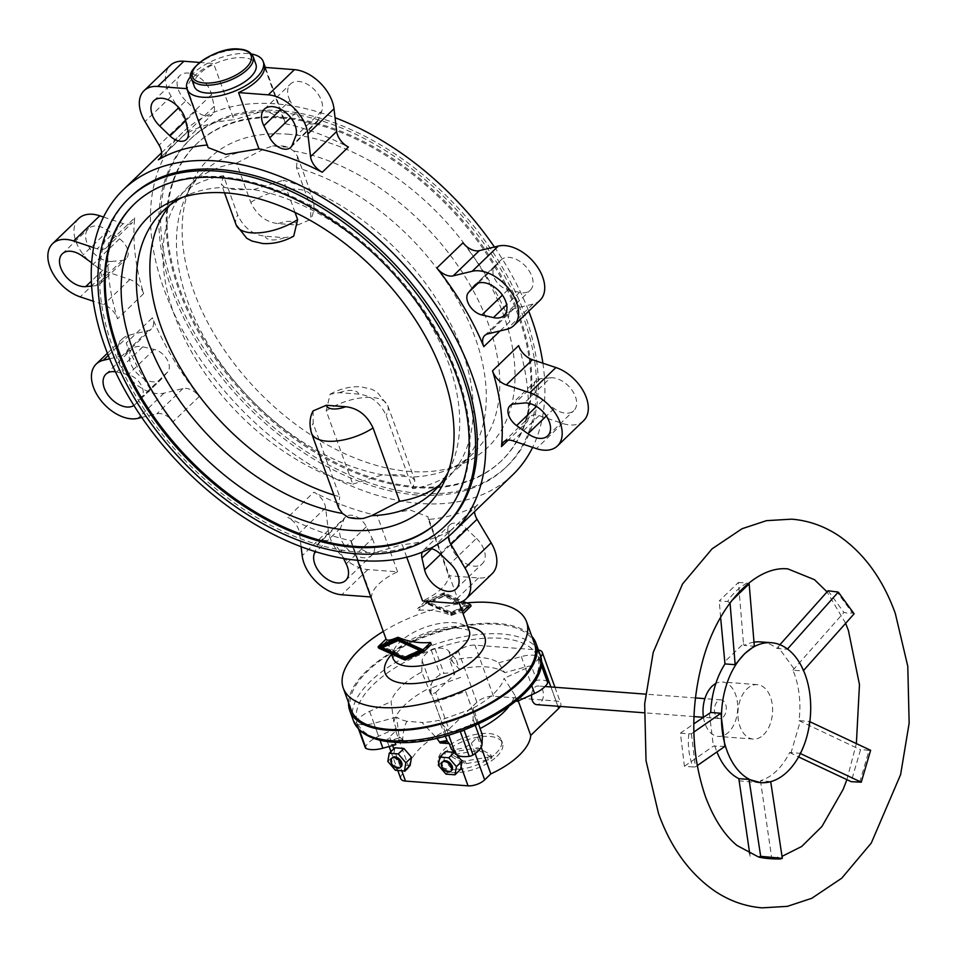 <?xml version="1.0" encoding="UTF-8"?>
<svg xmlns="http://www.w3.org/2000/svg" width="957" height="957" viewBox="0 0 957 957"><rect width="100%" height="100%" fill="white"/><g stroke="black" fill="none" stroke-linecap="round" stroke-linejoin="round"><path stroke-width="0.72" stroke-dasharray="4.79 3.59" d="M194.319 86.513A32.741 14.678 160.1 0 1 199.846 73.45A32.741 14.678 160.1 0 1 232.3 58.341A32.741 14.678 160.1 0 1 255.902 64.227M348.539 702.641A99.014 44.405 160.1 0 1 366.447 671.048A99.014 44.405 160.1 0 1 456.381 626.907A99.014 44.405 160.1 0 1 531.805 636.297M351.207 710.022A97.447 43.699 160.1 0 1 367.644 671.144A97.447 43.699 160.1 0 1 464.265 626.177A97.447 43.699 160.1 0 1 534.473 643.678M431.284 644.408L405.505 659.05C395.875 654.456 389.655 648.523 386.831 641.238L386.054 639.097M492.101 573.733A35.086 22.131 46 0 1 478.428 577.968L448.701 575.707A40.541 18.183 160.1 0 1 441.368 588.746A40.541 18.183 160.1 0 1 422.575 600.912M406.749 557.189L402.203 544.641A237.779 149.962 -134 0 0 451.716 529.819A15.587 9.833 -134 0 0 450.508 530.728A15.587 9.833 -134 0 0 448.402 536.53M301.108 546.722L299.481 532.953A15.587 9.833 -134 0 0 287.77 517.366A237.779 149.962 -134 0 0 351.099 540.765L351.781 544.401L370.526 553.995L402.203 544.641M351.099 540.765L371.472 597.024A40.541 18.183 160.1 0 1 378.805 583.997A40.541 18.183 160.1 0 1 397.598 571.831L367.883 569.571A35.086 22.131 46 0 1 328.299 530.465L325.607 507.76A15.587 9.833 -134 0 0 313.896 492.173L287.77 517.366M512.761 474.804A237.779 149.962 46 0 1 327.653 474.744A237.779 149.962 46 0 1 164.221 289.708A237.779 149.962 46 0 1 182.631 132.497A237.779 149.962 46 0 1 335.058 117.699M494.422 247.014A237.779 149.962 46 0 1 528.754 311.169M93.607 247.636L97.136 248.808A15.587 9.833 -134 0 0 106.49 247.612A15.587 9.833 -134 0 0 108.548 243.054A237.779 149.962 -134 0 0 117.508 318.825A15.587 9.833 -134 0 0 103.739 304.697L93.272 301.216M78.725 218.483A35.086 22.131 46 0 0 78.307 246.906A35.086 22.131 46 0 0 106.383 271.68L129.865 279.504A15.587 9.833 -134 0 1 143.634 293.632A237.779 149.962 46 0 1 134.674 217.861L108.548 243.054M462.973 242.803A237.779 149.962 46 0 1 509.925 321.456L500.116 330.907M199.511 62.444L213.59 63.509A40.541 18.183 -19.9 0 0 194.797 75.675A40.541 18.183 -19.9 0 0 187.464 88.714L208.148 147.617M207.836 144.974A237.779 149.962 -134 0 0 207.214 145.033M159.532 158.886L185.658 133.693A15.587 9.833 -134 0 1 184.45 134.602A237.779 149.962 46 0 1 233.963 119.781L213.59 63.509M264.694 67.397L285.066 123.656L284.385 120.02L265.639 110.426L233.963 119.781M285.066 123.656A237.779 149.962 46 0 1 348.408 147.055M190.993 76.034A40.541 18.183 160.1 0 1 193.828 72.995A40.541 18.183 160.1 0 1 251.739 54.047M550.466 377.812A21.054 13.278 46 0 1 571.891 390.025A21.054 13.278 46 0 1 573.829 410.637A21.054 13.278 46 0 1 567.98 413.161A21.054 13.278 46 0 1 554.103 408.543L542.775 400.397A14.81 9.343 46 0 1 536.087 380.551A14.81 9.343 46 0 1 540.215 378.769L550.466 377.812L524.34 403.005M500.499 260.483A21.054 13.278 46 0 1 501.025 259.933A21.054 13.278 46 0 1 524.771 265.436A21.054 13.278 46 0 1 530.776 289.684A21.054 13.278 46 0 1 530.25 290.234A21.054 13.278 46 0 1 519.543 292.387L508 289.768A14.81 9.343 46 0 1 495.367 279.97A14.81 9.343 46 0 1 494.59 267.314L500.499 260.483L475.462 284.624M476.454 538.42A21.054 13.278 46 0 1 482.364 563.637A21.054 13.278 46 0 1 459.049 558.553A21.054 13.278 46 0 1 450.735 544.629L448.079 532.882A14.81 9.343 46 0 1 449.778 524.926A14.81 9.343 46 0 1 466.179 528.503L476.454 538.42L450.328 563.613M289.983 100.557A21.054 13.278 46 0 1 290.473 83.989A21.054 13.278 46 0 1 320.2 97.722A21.054 13.278 46 0 1 321.779 111.132L318.298 119.996A14.81 9.343 46 0 1 316.839 122.221A14.81 9.343 46 0 1 295.928 112.555L289.983 100.557L280.927 109.289M185.837 100.808A21.054 13.278 46 0 1 179.928 75.591A21.054 13.278 46 0 1 203.255 80.675A21.054 13.278 46 0 1 211.557 94.599L214.212 106.347A14.81 9.343 46 0 1 212.526 114.29A14.81 9.343 46 0 1 196.113 110.713L185.837 100.808L178.792 107.603M372.309 538.671A21.054 13.278 46 0 1 371.818 555.239A21.054 13.278 46 0 1 342.104 541.506A21.054 13.278 46 0 1 340.513 528.097L343.994 519.22A14.81 9.343 46 0 1 345.453 517.007A14.81 9.343 46 0 1 366.364 526.673L372.309 538.671L346.183 563.864M111.825 261.417A21.054 13.278 46 0 1 90.401 249.203A21.054 13.278 46 0 1 88.463 228.591A21.054 13.278 46 0 1 94.324 226.055A21.054 13.278 46 0 1 108.201 230.673L119.529 238.819A14.81 9.343 46 0 1 126.204 258.677A14.81 9.343 46 0 1 122.089 260.448L111.825 261.417L91.382 281.143M161.793 378.745A21.054 13.278 46 0 1 161.278 379.295A21.054 13.278 46 0 1 137.533 373.78A21.054 13.278 46 0 1 131.528 349.544A21.054 13.278 46 0 1 132.054 348.994A21.054 13.278 46 0 1 142.749 346.829L154.304 349.449A14.81 9.343 46 0 1 166.925 359.246A14.81 9.343 46 0 1 167.702 371.902L161.793 378.745L135.667 403.938L141.576 397.107A14.81 9.343 -134 0 0 140.799 384.451A14.81 9.343 -134 0 0 128.178 374.654L116.622 372.034A21.054 13.278 -134 0 0 115.414 371.806M133.908 405.469A21.054 13.278 -134 0 0 135.14 404.488A21.054 13.278 -134 0 0 135.667 403.938M130.439 196.915A227.646 143.574 -134 0 0 142.079 406.067A227.646 143.574 -134 0 0 357.727 552.093A227.646 143.574 -134 0 0 446.5 524.627M134.554 203.781A219.847 138.657 46 0 1 134.985 203.363A219.847 138.657 46 0 1 220.72 176.842A219.847 138.657 46 0 1 428.975 317.868A219.847 138.657 46 0 1 440.22 519.854A219.847 138.657 46 0 1 439.777 520.273M363.516 518.407L347.87 517.223M244.454 189.498A40.541 18.183 160.1 0 1 228.795 188.302L253.629 189.606A194.905 122.915 46 0 1 415.075 300.474A194.905 122.915 46 0 1 451.178 466.023A194.905 122.915 46 0 1 447.984 472.519M282.554 117.197A219.847 138.657 46 0 1 490.821 258.234A219.847 138.657 46 0 1 502.054 460.221A219.847 138.657 46 0 1 416.331 486.742A219.847 138.657 46 0 1 208.064 345.716A219.847 138.657 46 0 1 196.819 143.729A219.847 138.657 46 0 1 282.554 117.197M281.681 118.046A219.847 138.657 46 0 1 489.948 259.072A219.847 138.657 46 0 1 501.181 461.059A219.847 138.657 46 0 1 415.458 487.58A219.847 138.657 46 0 1 207.19 346.554A219.847 138.657 46 0 1 195.946 144.567A219.847 138.657 46 0 1 281.681 118.046M416.953 494.972A227.646 143.574 46 0 1 201.305 348.946A227.646 143.574 46 0 1 189.665 139.794A227.646 143.574 46 0 1 278.439 112.328A227.646 143.574 46 0 1 523.359 316.994A227.646 143.574 46 0 1 505.727 467.506A227.646 143.574 46 0 1 416.953 494.972M418.699 493.298A227.646 143.574 46 0 1 203.051 347.259A227.646 143.574 46 0 1 191.412 138.119A227.646 143.574 46 0 1 280.186 110.653A227.646 143.574 46 0 1 495.834 256.679A227.646 143.574 46 0 1 507.473 465.832A227.646 143.574 46 0 1 418.699 493.298M287.519 134.171A200.659 126.551 46 0 1 489.828 283.906A200.659 126.551 46 0 1 460.664 464.623A200.659 126.551 46 0 1 409.62 471.454A200.659 126.551 46 0 1 233.807 363.122A200.659 126.551 46 0 1 190.922 184.94A200.659 126.551 46 0 1 287.519 134.171M296.455 167.666L297.555 156.386L293.691 150.967L288.308 147.199L272.649 146.014L264.515 148.754L236.558 163.109A194.905 122.915 -134 0 0 189.319 185.622A194.905 122.915 -134 0 0 189.689 348.527A194.905 122.915 -134 0 0 352.774 484.158L326.205 410.78L330.093 394.224L339.364 392.657L358.731 394.128C370.921 395.504 380.049 402.562 386.114 415.326L412.682 488.704A194.905 122.915 -134 0 0 459.91 466.203A194.905 122.915 -134 0 0 459.539 303.297A194.905 122.915 -134 0 0 296.455 167.666L310.69 206.975L310.738 219.44L297.531 225.086L278.176 223.615C265.986 222.251 256.859 215.181 250.782 202.417L236.558 163.109M293.691 150.967A194.905 122.915 46 0 1 468.26 281.908A194.905 122.915 46 0 1 473.416 453.175A194.905 122.915 46 0 1 446.991 470.054A194.905 122.915 46 0 1 411.725 477.029L414.86 480.438L412.682 488.704M352.774 484.158L382.549 474.816L411.725 477.029M169.891 205.145A194.905 122.915 46 0 1 176.255 198.219A194.905 122.915 46 0 1 223.495 175.717L237.719 215.026C243.796 227.79 252.923 234.848 265.113 236.212L284.468 237.683L293.739 236.128M450.221 613.102L465.892 606.068L444.072 596.187L428.401 603.209L450.221 613.102L451.178 612.169L429.358 602.288L445.029 595.266L466.849 605.147L451.178 612.169M466.849 605.147L465.892 606.068M445.029 595.266L444.072 596.187M429.358 602.288L428.401 603.209M443.617 594.907L468.715 606.283L450.675 614.37L425.578 603.006L444.574 593.986L426.535 602.073L451.632 613.449L469.672 605.362L444.574 593.986M469.672 605.362L468.715 606.283M451.632 613.449L450.675 614.37M426.535 602.073L425.578 603.006M470.712 606.379L452.41 614.585A1.244 0.79 46 0 1 451.668 614.538L426.2 602.994A1.244 0.79 46 0 1 425.494 601.056L443.797 592.85A1.244 0.79 46 0 1 444.538 592.909L462.865 601.211M404.105 657.531L405.062 656.61L383.267 646.729M398.638 639.838L420.757 649.576L405.062 656.61M397.538 639.348L380.994 646.765M379.486 647.446L380.443 646.513M382.513 647.458L404.428 657.387M422.073 650.461L423.58 649.791L398.495 638.427M422.623 650.712L423.58 649.791M295.043 212.442L283.392 180.263A194.905 122.915 46 0 1 446.476 315.894A194.905 122.915 46 0 1 446.847 478.799A194.905 122.915 46 0 1 439.706 484.9M313.095 410.912L313.142 423.377L339.711 496.755A194.905 122.915 46 0 1 333.921 495.068M391.712 474.935A40.541 18.183 160.1 0 1 407.371 476.119M382.549 474.816A194.905 122.915 46 0 1 221.091 363.947A194.905 122.915 46 0 1 184.988 198.398A194.905 122.915 46 0 1 202.812 172.607A194.905 122.915 46 0 1 264.515 148.754M338.622 508.035L339.711 496.755M182.572 197.309A194.905 122.915 46 0 1 189.175 194.367A194.905 122.915 46 0 1 224.452 187.393L228.795 188.302M223.495 175.717L221.306 183.983L224.452 187.393M272.649 146.014A40.541 18.183 160.1 0 1 288.308 147.199M253.629 189.606L283.392 180.263M186.83 88.666L187.464 88.714M371.472 597.024L370.814 596.977M430.303 548.445A14.81 9.343 -134 0 0 423.64 550.131A14.81 9.343 -134 0 0 422.276 552.129M343.503 558.457L340.237 551.866A14.81 9.343 -134 0 0 319.327 542.2A14.81 9.343 -134 0 0 317.868 544.425L315.068 551.555M109.636 358.779L122.221 355.741A15.587 9.833 -134 0 0 125.343 354.066A15.587 9.833 -134 0 0 126.24 342.965A237.779 149.962 -134 0 0 173.193 421.618A15.587 9.833 -134 0 0 156.852 413.771L141.744 417.408M91.633 286.059L95.951 285.653A14.81 9.343 -134 0 0 100.078 283.87A14.81 9.343 -134 0 0 93.403 264.024L91.669 262.78M185.658 133.693A15.587 9.833 -134 0 0 185.227 119.96L171.159 96.382A35.086 22.131 46 0 1 170.19 65.483M103.535 217.048L123.262 223.603A15.587 9.833 -134 0 0 132.616 222.407A15.587 9.833 -134 0 0 134.674 217.861M107.411 353.253L122.305 338.886A35.086 22.131 46 0 0 126.695 374.809A35.086 22.131 46 0 0 163.982 393.148L182.978 388.566A15.587 9.833 -134 0 1 199.319 396.425A237.779 149.962 46 0 1 152.378 317.772L126.24 342.965M122.305 338.886A35.086 22.131 46 0 1 129.339 335.129L148.347 330.548A15.587 9.833 -134 0 0 151.481 328.873A15.587 9.833 -134 0 0 152.378 317.772M397.598 571.831L377.237 515.56A237.779 149.962 46 0 1 313.896 492.173M450.508 530.728L476.634 505.535A15.587 9.833 -134 0 1 477.842 504.626A237.779 149.962 46 0 1 428.341 519.448L448.701 575.707M476.634 505.535A15.587 9.833 -134 0 0 474.54 511.66M518.658 345.597A237.779 149.962 46 0 1 527.618 421.367L508.167 440.124M583.579 420.733A35.086 22.131 46 0 1 562.525 423.437L539.03 415.613A15.587 9.833 -134 0 0 529.676 416.809A15.587 9.833 -134 0 0 527.618 421.367M539.987 300.331A35.086 22.131 46 0 1 532.953 304.099L513.945 308.68A15.587 9.833 -134 0 0 510.823 310.355A15.587 9.833 -134 0 0 509.925 321.456M542.894 363.205A237.779 149.962 46 0 1 532.63 447.374M428.341 519.448L428.018 516.804L410.302 510.069L377.237 515.56M434.526 702.558L465.628 691.325L477.017 722.774L445.902 734.007L429.537 688.585L440.926 720.035L472.04 708.814L477.017 722.774M465.628 691.325L472.04 708.814M460.652 677.353L429.537 688.585M445.902 734.007L440.926 720.035M462.315 611.547C459.504 604.274 453.283 598.34 443.665 593.747L417.898 608.377L418.604 610.315C429.992 609.358 440.722 611.045 450.795 615.375L451.537 615.435C458.403 612.444 462.243 611.846 463.08 613.652L463.08 613.652M425.494 601.056L417.611 608.616L425.351 601.152M383.279 631.405A97.447 43.699 160.1 0 1 466.633 602.922M828.092 590.732L843.942 612.432L847.794 613.198L852.436 613.018L836.585 591.306M738.409 582.454L746.843 583.04C738.122 588.34 731.734 594.5 727.679 601.51L719.245 600.936L738.409 582.454L743.493 643.654L724.329 662.136M680.415 733.158L688.825 733.816C687.557 744.917 688.896 755.958 692.832 766.952L684.411 766.282L680.415 733.158L693.765 723.875M780.194 858.979L757.214 856.539M859.673 782.336L869.04 750.432L864.315 749.869L860.534 749.762L851.168 781.666M518.239 700.859L517.462 698.718A63.928 28.662 160.1 0 1 517.067 701.397M516.78 700.596L514.782 695.081A63.928 28.662 160.1 0 1 508.562 706.936M395.815 744.666L392.226 744.402A12.477 5.598 160.1 0 1 387.465 741.926A12.477 5.598 160.1 0 1 389.559 736.95L395.731 730.992A63.928 28.662 160.1 0 1 396.138 728.313L393.841 721.997A63.928 28.662 160.1 0 1 404.978 704.795A63.928 28.662 160.1 0 1 428.557 688.526L430.841 694.842A63.928 28.662 160.1 0 1 435.65 692.497L448.929 729.198L476.873 702.235A12.477 5.598 160.1 0 1 493.477 696.253L556.029 701.003A12.477 5.598 160.1 0 1 560.79 703.479A12.477 5.598 160.1 0 1 560.323 706.433M400.744 778.615A12.477 5.598 160.1 0 1 402.849 773.639L409.022 767.681A63.928 28.662 160.1 0 1 420.554 747.8A63.928 28.662 160.1 0 1 448.929 729.198M514.782 695.081L504.124 678.274A60.028 26.916 160.1 0 1 493.908 693.478A60.028 26.916 160.1 0 1 473.416 707.893L478.62 724.042M393.841 721.997L391.054 701.637A60.028 26.916 160.1 0 1 401.27 686.444A60.028 26.916 160.1 0 1 421.762 672.017L428.557 688.526M770.708 781.654L760.48 780.661A70.16 44.441 94.3 0 0 776.606 770.828A70.16 44.441 94.3 0 0 789.657 752.525L799.849 753.303C805.256 743.745 808.378 733.11 809.215 721.411L799.023 720.633A70.16 44.441 94.3 0 0 792.922 670.187L803.114 670.965C799.741 661.598 794.454 654.361 787.276 649.253L777.084 648.475A70.16 44.441 94.3 0 0 760.564 641.896M753.996 642.171A70.16 44.441 94.3 0 0 744.139 645.437L754.331 646.214M703.443 717.152A27.286 17.286 94.3 0 0 718.3 736.423A27.286 17.286 94.3 0 0 728.66 732.141A27.286 17.286 94.3 0 0 737.404 702.187A27.286 17.286 94.3 0 0 722.427 682.006A27.286 17.286 94.3 0 0 715.848 683.489M763.554 734.797A27.286 17.286 94.3 0 0 772.299 704.831A27.286 17.286 94.3 0 0 757.322 684.65A27.286 17.286 94.3 0 0 746.95 688.932A27.286 17.286 94.3 0 0 738.206 718.886A27.286 17.286 94.3 0 0 753.183 739.067A27.286 17.286 94.3 0 0 763.554 734.797M531.578 694.818A9.355 5.921 -85.7 0 1 534.64 687.461A9.355 5.921 -85.7 0 1 538.193 685.99A9.355 5.921 -85.7 0 1 543.325 692.904A9.355 5.921 -85.7 0 1 540.334 703.18A9.355 5.921 -85.7 0 1 536.781 704.651M723.205 717.08A9.355 5.921 94.3 0 0 726.207 706.804A9.355 5.921 94.3 0 0 721.076 699.878A9.355 5.921 94.3 0 0 717.523 701.349A9.355 5.921 94.3 0 0 714.52 711.625A9.355 5.921 94.3 0 0 719.652 718.54A9.355 5.921 94.3 0 0 723.205 717.08M392.514 757.621A6.232 3.936 -134 0 0 392.837 763.351A6.232 3.936 -134 0 0 398.746 767.347A6.232 3.936 -134 0 0 401.174 766.593M443.043 761.461A6.232 3.936 -134 0 0 443.366 767.191A6.232 3.936 -134 0 0 449.276 771.186A6.232 3.936 -134 0 0 451.704 770.433M495.75 753.518A33.519 15.037 -19.9 0 0 501.408 740.132A33.519 15.037 -19.9 0 0 477.256 734.115A33.519 15.037 -19.9 0 0 444.012 749.582A33.519 15.037 -19.9 0 0 438.366 762.956A33.519 15.037 -19.9 0 0 462.518 768.973A33.519 15.037 -19.9 0 0 495.75 753.518M496.815 756.461A33.519 15.037 -19.9 0 0 502.473 743.087A33.519 15.037 -19.9 0 0 478.321 737.069A33.519 15.037 -19.9 0 0 445.077 752.525A33.519 15.037 -19.9 0 0 439.43 765.911A33.519 15.037 -19.9 0 0 463.583 771.928A33.519 15.037 -19.9 0 0 496.815 756.461M688.825 733.816L691.397 733.768L693.849 732.069M692.832 766.952L695.404 766.892L697.234 765.624M691.397 733.768L695.404 766.892M749.714 853.704L750.109 856.276M789.657 752.525L798.593 756.927M869.04 750.432L870.631 750.3M852.436 613.018L854.134 613.808M792.922 670.187L843.942 612.432M746.843 583.04L748.23 583.543M744.139 645.437L743.493 643.654M727.679 601.51L730.035 602.934M731.818 600.589L729.988 602.36M724.904 746.388L713.384 746.149L684.411 766.282M709.376 713.025L713.384 746.149M777.084 648.475L779.907 644.707M793.855 668.548L778.005 646.836M799.023 720.633L860.534 749.762M790.877 753.303L800.243 721.399M760.48 780.661L771.737 858.262M738.672 780.792L760.301 782.79M714.712 745.611A70.16 44.441 94.3 0 0 716.925 751.939M760.695 782.647L770.672 781.438M809.825 721.686L809.215 721.411M720.609 617.373L719.245 600.936M491.384 757.023L479.433 750.755A2.931 1.316 -19.9 0 0 477.699 750.623L455.436 754.295A2.931 1.316 -19.9 0 0 452.039 756.82A2.931 1.316 -19.9 0 0 452.41 757.214L464.36 763.483A2.931 1.316 -19.9 0 0 466.095 763.614L488.369 759.942A2.931 1.316 -19.9 0 0 491.766 757.418A2.931 1.316 -19.9 0 0 491.384 757.023L490.439 754.403L478.488 748.135A2.931 1.316 -19.9 0 0 476.753 748.003L454.479 751.676A2.931 1.316 -19.9 0 0 451.082 754.2A2.931 1.316 -19.9 0 0 451.465 754.583L463.415 760.863A2.931 1.316 -19.9 0 0 465.15 760.994L487.412 757.322A2.931 1.316 -19.9 0 0 490.809 754.798A2.931 1.316 -19.9 0 0 490.439 754.403M445.95 774.129L451.608 768.662L444.012 759.798L445.436 751.628M460.64 769.344L451.608 768.662M438.342 765.265L444.012 759.798M454.324 752.453L456.489 754.678M482.364 734.868A63.928 28.662 160.1 0 1 477.555 737.213L471.382 743.158A12.477 5.598 160.1 0 1 454.79 749.152L451.202 748.876M402.694 739.055A63.928 28.662 160.1 0 1 399.129 736.818L399.524 737.895A63.928 28.662 -19.9 0 0 403.088 740.132L402.694 739.055C403.304 730.49 404.751 724.581 407.048 721.315L421.929 722.439L436.847 738.17M403.088 740.132L393.913 739.426L394.93 742.249M410.11 765.516L401.079 764.822L398.555 761.88L394.428 750.503L394.906 747.788M461.118 766.629L456.991 755.264M395.408 770.289L401.079 764.822M387.812 761.425L393.471 755.958L398.555 761.88L401.773 770.768M393.829 748.829L394.428 750.503L393.471 755.958M407.048 721.315A60.028 26.916 160.1 0 1 396.569 717.092L399.129 736.818M421.762 672.017L422.121 660.701A21.832 9.785 160.1 0 1 431.152 649.839A4.677 2.093 160.1 0 1 434.921 648.487A21.832 9.785 160.1 0 1 448.761 651.095L456.19 659.6A60.028 26.916 160.1 0 1 498.609 662.818L504.758 672.651L525.094 667.089A21.832 9.785 160.1 0 1 531.386 665.845L536.602 680.26L517.462 698.718M498.609 662.818L521.302 656.598A21.832 9.785 160.1 0 1 538.121 656.323A4.677 2.093 160.1 0 1 538.851 657.016A4.677 2.093 160.1 0 1 538.731 658.021A21.832 9.785 160.1 0 1 525.56 668.56L504.124 678.274M547.859 681.91A4.677 2.093 -19.9 0 0 547.141 681.228A21.832 9.785 -19.9 0 0 536.602 680.26M473.416 707.893L473.057 719.209A21.832 9.785 160.1 0 1 464.013 730.071A4.677 2.093 160.1 0 1 463.954 730.107M435.65 692.497L454.79 674.039A21.832 9.785 -19.9 0 0 443.928 673.381A4.677 2.093 -19.9 0 0 440.172 674.745A21.832 9.785 -19.9 0 0 431.128 685.607L430.841 694.842M396.138 728.313L378.625 736.244A21.832 9.785 -19.9 0 0 365.454 746.795A4.677 2.093 -19.9 0 0 365.335 747.8M396.569 717.092L373.876 723.313A21.832 9.785 160.1 0 1 357.045 723.588A4.677 2.093 160.1 0 1 356.327 722.906A4.677 2.093 160.1 0 1 356.447 721.901A21.832 9.785 160.1 0 1 369.605 711.35L391.054 701.637M454.79 674.039L449.575 659.624A21.832 9.785 160.1 0 1 452.553 661.574L459.216 669.194L456.19 659.6M399.524 737.895L393.913 739.426M460.329 731.423A4.677 2.093 160.1 0 1 460.257 731.435A21.832 9.785 160.1 0 1 446.417 728.827L438.988 720.322A60.028 26.916 160.1 0 1 421.929 722.439M445.316 736.077L438.988 720.322M504.758 672.651A62.229 27.909 -19.9 0 0 459.216 669.194M409.022 767.681L395.731 730.992M477.555 737.213L481.168 747.202M449.575 659.624L458.379 651.131A12.477 5.598 160.1 0 1 474.971 645.15L537.535 649.899A12.477 5.598 160.1 0 1 538.42 649.994M540.645 656.885A12.477 5.598 160.1 0 1 540.191 657.351L531.386 665.845M191.472 78.653A32.741 14.678 160.1 0 1 196.998 65.59A32.741 14.678 160.1 0 1 240.554 49.86A32.741 14.678 160.1 0 1 253.055 56.355M353.54 721.04A99.014 44.405 160.1 0 1 370.239 681.528A99.014 44.405 160.1 0 1 501.947 634.001A99.014 44.405 160.1 0 1 539.736 653.631M521.577 695.583A95.891 43.005 160.1 0 1 394.021 741.615A95.891 43.005 160.1 0 1 373.589 684.339A95.891 43.005 160.1 0 1 501.157 638.295A95.891 43.005 160.1 0 1 521.577 695.583M391.592 654.361A53.018 23.769 160.1 0 1 464.54 626.404A53.018 23.769 160.1 0 1 467.829 626.763M393.004 658.284A40.541 18.183 160.1 0 1 399.847 642.111A40.541 18.183 160.1 0 1 453.774 622.648A40.541 18.183 160.1 0 1 469.241 630.687M143.634 293.632L117.508 318.825M184.45 134.602L160.489 157.714M284.468 237.683A17.154 7.692 160.1 0 1 271.74 239.896A17.154 7.692 160.1 0 1 265.113 236.212M250.782 202.417A40.541 18.183 160.1 0 1 296.849 189.151A40.541 18.183 160.1 0 1 312.329 197.202A40.541 18.183 160.1 0 1 310.69 206.975M278.176 223.615A17.154 7.692 160.1 0 1 290.904 221.414A17.154 7.692 160.1 0 1 297.531 225.086M339.364 392.657A17.154 7.692 160.1 0 1 352.092 390.456A17.154 7.692 160.1 0 1 358.731 394.128M326.205 410.78A40.541 18.183 160.1 0 1 372.273 397.514A40.541 18.183 160.1 0 1 387.752 405.553A40.541 18.183 160.1 0 1 386.114 415.326M236.092 224.799A40.541 18.183 160.1 0 1 237.719 215.026M311.515 433.15A40.541 18.183 160.1 0 1 313.142 423.377M367.883 569.571L341.757 594.775M478.428 577.968L452.302 603.173M167.702 371.902L141.576 397.107M154.304 349.449L128.178 374.654M142.749 346.829L116.622 372.034M122.089 260.448L95.951 285.653M119.529 238.819L93.403 264.024M108.201 230.673L82.063 255.878M366.364 526.673L340.237 551.866M343.994 519.22L317.868 544.425M340.513 528.097L315.918 551.818M196.113 110.713L185.658 120.797M214.212 106.347L188.086 131.552M211.557 94.599L185.431 119.792M295.928 112.555L290.689 117.603M318.298 119.996L292.172 145.201M321.779 111.132L295.653 136.337M466.179 528.503L440.053 553.708M448.079 532.882L431.643 548.732M450.735 544.629L440.687 554.318M519.543 292.387L506.66 304.816M494.59 267.314L478.177 283.152M508 289.768L502.413 295.151M554.103 408.543L546.327 416.044M540.215 378.769L514.088 403.974M542.775 400.397L536.482 406.462M148.347 330.548L122.221 355.741M129.339 335.129L108.273 355.442M129.865 279.504L103.739 304.697M106.383 271.68L80.244 296.885M123.262 223.603L97.136 248.808M185.227 119.96L159.101 145.153M171.159 96.382L145.033 121.587M532.953 304.099L506.827 329.292M513.945 308.68L487.819 333.885M562.525 423.437L536.399 448.63M539.03 415.613L512.904 440.818M477.842 504.626L451.716 529.819M328.299 530.465L302.173 555.67M325.607 507.76L299.481 532.953M199.319 396.425L173.193 421.618M182.978 388.566L156.852 413.771M163.982 393.148L137.844 418.353M452.41 614.585L451.537 615.435M451.668 614.538L450.795 615.375M426.2 602.994L418.604 610.315M444.538 592.909L443.665 593.747M443.797 592.85L442.924 593.687M406.247 659.11L405.373 659.947M405.505 659.05L404.632 659.887M386.76 641.023L379.163 648.356M478.488 748.135L479.433 750.755M476.753 748.003L477.699 750.623M454.479 751.676L455.436 754.295M451.465 754.583L452.41 757.214M463.415 760.863L464.36 763.483M465.15 760.994L466.095 763.614M487.412 757.322L488.369 759.942M456.872 754.917L454.79 749.152M392.633 745.539L392.226 744.402M521.302 656.598L525.094 667.089M538.121 656.323L547.141 681.228M473.057 719.209L475.342 725.514M422.121 660.701L431.128 685.607M369.605 711.35L378.625 736.244M525.56 668.56L531.637 685.332M538.731 658.021L540.968 664.206M448.761 651.095L452.553 661.574M434.921 648.487L443.928 673.381M431.152 649.839L440.172 674.745M356.447 721.901L365.454 746.795M357.045 723.588L359.342 729.94M373.876 723.313L379.989 740.192M446.417 728.827L448.701 735.132M475.139 753.554L471.382 743.158M402.849 773.639L389.559 736.95M476.873 702.235L458.379 651.131M493.477 696.253L474.971 645.15M556.029 701.003L537.535 649.899M557.895 706.254L550.909 686.959M541.028 659.66L540.191 657.351M469.456 631.082C468.176 631.142 472.543 630.388 459.791 628.366C443.761 627.732 426.989 632.386 409.5 642.326C390.193 655.473 393.219 660.27 393.1 658.715M391.425 653.906L386.831 641.238M357.547 560.335L351.781 544.401M161.625 152.761L182.631 132.497M547.703 435.83L573.829 410.637M474.899 285.126L501.025 259.933M456.238 588.842L482.364 563.637M264.347 109.182L290.473 83.989M153.802 100.784L179.928 75.591M345.692 580.432L371.818 555.239M62.337 253.784L88.463 228.591M135.14 404.488L161.278 379.295M440.22 519.854L439.347 520.692M451.178 466.023L445.244 479.493M502.054 460.221L501.181 461.059M191.412 138.119L189.665 139.794M446.991 470.054L460.664 464.623M297.555 156.386L312.329 197.202C314.925 204.116 314.398 211.521 310.738 219.44M330.093 394.224C339.998 388.733 350.286 386.257 360.98 386.795L371.842 389.296L377.058 392.059L387.752 405.553L414.86 480.438M473.416 453.175L459.91 466.203M202.812 172.607L189.319 185.622M176.255 198.219L162.75 211.246M224.512 192.824L221.306 183.983M184.988 198.398L190.922 184.94M507.473 465.832L505.727 467.506M196.819 143.729L195.946 144.567M446.847 478.799L433.354 491.814M189.175 194.367L175.502 199.798M134.985 203.363L134.112 204.2M105.916 374.187L132.054 348.994M100.078 283.87L126.204 258.677M319.327 542.2L345.453 517.007M186.4 139.495L212.526 114.29M290.713 147.414L316.839 122.221M423.64 550.131L449.778 524.926M504.124 315.427L530.25 290.234M509.961 405.744L536.087 380.551M125.343 354.066L151.481 328.873M106.49 247.612L132.616 222.407M484.697 335.548L510.823 310.355M503.549 442.014L529.676 416.809M284.385 120.02L265.352 67.445M459.097 602.659L428.018 516.804M845.629 623.342L827.063 591.869M773.364 858.022L782.025 856.371M846.897 779.656L856.371 743.589M757.322 684.65L722.427 682.006M721.076 699.878L704.878 698.658M695.344 697.928L645.556 694.148M545.059 686.516L538.193 685.99M502.473 743.087L501.408 740.132M452.039 756.82L451.082 754.2M491.766 757.418L490.809 754.798M439.43 765.911L438.366 762.956M719.652 718.54L703.239 717.295M693.921 716.59L644.145 712.798M753.183 739.067L718.3 736.423M541.064 663.117L538.851 657.016M358.588 729.174L356.327 722.906M387.465 741.926L389.116 746.508M390.958 751.592L397.789 770.469M554.928 687.258L560.79 703.479"/><path stroke-width="1.44" d="M253.055 56.355L255.902 64.227A32.741 14.678 160.1 0 1 250.375 77.29A32.741 14.678 160.1 0 1 217.909 92.398A32.741 14.678 160.1 0 1 194.319 86.513L191.472 78.653A32.741 14.678 160.1 0 0 203.973 85.149A32.741 14.678 160.1 0 0 247.528 69.43A32.741 14.678 160.1 0 0 253.055 56.355C250.555 51.977 246.14 49.573 239.8 49.154C216.844 45.709 183.565 70.758 191.472 78.653M531.805 636.297A99.014 44.405 160.1 0 1 535.944 643.152A99.014 44.405 160.1 0 1 519.244 682.652A99.014 44.405 160.1 0 1 421.08 728.337A99.014 44.405 160.1 0 1 349.748 710.549A99.014 44.405 160.1 0 1 348.539 702.641M466.633 602.922A97.447 43.699 160.1 0 1 526.553 621.799A97.447 43.699 160.1 0 1 510.117 660.677A97.447 43.699 160.1 0 1 413.508 705.644A97.447 43.699 160.1 0 1 343.288 688.143A97.447 43.699 160.1 0 1 359.724 649.253A97.447 43.699 160.1 0 1 383.279 631.405M526.553 621.799L534.473 643.678A97.447 43.699 160.1 0 1 518.036 682.568A97.447 43.699 160.1 0 1 421.427 727.523A97.447 43.699 160.1 0 1 351.207 710.022L343.288 688.143M378.314 646.513A1.244 0.79 46 0 1 378.47 646.418L396.772 638.211A1.244 0.79 46 0 1 397.502 638.259L422.982 649.803A1.244 0.79 46 0 1 423.676 651.741L405.373 659.947A1.244 0.79 46 0 1 404.632 659.887L379.163 648.356A1.244 0.79 46 0 1 378.314 646.513L386.078 639.144C386.915 640.951 390.767 640.365 397.645 637.362L398.375 637.422C408.46 641.74 419.19 643.427 430.59 642.47L431.284 644.408L423.927 651.502M423.819 651.645L431.284 644.408M448.402 536.53A15.587 9.833 -134 0 0 450.938 544.461L465.006 568.039A35.086 22.131 46 0 1 465.975 598.938A35.086 22.131 46 0 1 452.302 603.173L422.575 600.912L406.749 557.189M335.058 117.699A237.779 149.962 46 0 1 494.422 247.014M528.754 311.169A237.779 149.962 46 0 1 531.171 317.592A237.779 149.962 46 0 1 542.894 363.205M104.995 346.829A237.779 149.962 46 0 1 123.405 189.618A237.779 149.962 46 0 1 308.513 189.677A237.779 149.962 46 0 1 471.957 374.713A237.779 149.962 46 0 1 453.534 531.925A237.779 149.962 46 0 1 268.427 531.865A237.779 149.962 46 0 1 104.995 346.829M483.799 346.649A237.779 149.962 -134 0 0 436.847 267.996A15.587 9.833 -134 0 0 453.187 275.855L472.196 271.274A35.086 22.131 46 0 1 509.471 289.612A35.086 22.131 46 0 1 513.861 325.536A35.086 22.131 46 0 1 506.827 329.292L487.819 333.885A15.587 9.833 -134 0 0 484.697 335.548A15.587 9.833 -134 0 0 483.799 346.649L500.116 330.907M322.27 172.248A237.779 149.962 -134 0 0 258.94 148.861L238.568 92.59A40.541 18.183 -19.9 0 0 257.361 80.424A40.541 18.183 -19.9 0 0 264.694 67.397L294.421 69.646A35.086 22.131 46 0 1 334.005 108.751L336.685 131.468A15.587 9.833 -134 0 0 348.408 147.055L322.27 172.248A15.587 9.833 -134 0 1 310.558 156.661L307.867 133.956A35.086 22.131 46 0 0 268.283 94.851L238.568 92.59M251.739 54.047A40.541 18.183 160.1 0 1 263.223 61.571A40.541 18.183 160.1 0 1 256.392 77.744A40.541 18.183 160.1 0 1 216.198 96.442A40.541 18.183 160.1 0 1 186.986 89.168L208.148 147.617L225.864 154.352L258.94 148.861M207.214 145.033A237.779 149.962 -134 0 0 158.324 159.795A15.587 9.833 -134 0 0 159.532 158.886A15.587 9.833 -134 0 0 159.101 145.153L145.033 121.587A35.086 22.131 46 0 1 144.064 90.688A35.086 22.131 46 0 1 157.738 86.453L186.83 88.666M186.986 89.168A40.541 18.183 160.1 0 1 190.993 76.034M541.853 438.366A21.054 13.278 -134 0 0 547.703 435.83A21.054 13.278 -134 0 0 545.765 415.218A21.054 13.278 -134 0 0 524.34 403.005L514.088 403.974A14.81 9.343 -134 0 0 509.961 405.744A14.81 9.343 -134 0 0 516.636 425.602L527.977 433.748A21.054 13.278 -134 0 0 541.853 438.366M504.638 314.877A21.054 13.278 -134 0 0 498.645 290.641A21.054 13.278 -134 0 0 474.899 285.126A21.054 13.278 -134 0 0 474.373 285.676L468.463 292.519A14.81 9.343 -134 0 0 469.241 305.175A14.81 9.343 -134 0 0 481.861 314.973L493.417 317.592A21.054 13.278 -134 0 0 504.124 315.427A21.054 13.278 -134 0 0 504.638 314.877M422.276 552.129A14.81 9.343 -134 0 0 421.953 558.075L424.609 569.822A21.054 13.278 -134 0 0 432.923 583.758A21.054 13.278 -134 0 0 456.238 588.842A21.054 13.278 -134 0 0 450.328 563.613L440.053 553.708A14.81 9.343 -134 0 0 430.303 548.445M294.062 122.915A21.054 13.278 -134 0 0 264.347 109.182A21.054 13.278 -134 0 0 263.857 125.75L269.802 137.76A14.81 9.343 -134 0 0 290.713 147.414A14.81 9.343 -134 0 0 292.172 145.201L295.653 136.337A21.054 13.278 -134 0 0 294.062 122.915M177.117 105.868A21.054 13.278 -134 0 0 153.802 100.784A21.054 13.278 -134 0 0 159.711 126.001L169.987 135.918A14.81 9.343 -134 0 0 186.4 139.495A14.81 9.343 -134 0 0 188.086 131.552L185.431 119.792A21.054 13.278 -134 0 0 177.117 105.868M315.068 551.555L314.386 553.29A21.054 13.278 -134 0 0 315.977 566.7A21.054 13.278 -134 0 0 345.692 580.432A21.054 13.278 -134 0 0 346.183 563.864L343.503 558.457M91.669 262.78L82.063 255.878A21.054 13.278 -134 0 0 68.186 251.26A21.054 13.278 -134 0 0 62.337 253.784A21.054 13.278 -134 0 0 64.275 274.408A21.054 13.278 -134 0 0 85.699 286.61L91.633 286.059M115.414 371.806A21.054 13.278 -134 0 0 105.916 374.187A21.054 13.278 -134 0 0 105.402 374.737A21.054 13.278 -134 0 0 110.534 398.088A21.054 13.278 -134 0 0 133.908 405.469M355.992 553.768A227.646 143.574 46 0 1 140.344 407.742A227.646 143.574 46 0 1 128.705 198.589A227.646 143.574 46 0 1 217.466 171.124A227.646 143.574 46 0 1 433.126 317.162A227.646 143.574 46 0 1 444.754 526.302A227.646 143.574 46 0 1 355.992 553.768M444.754 526.302L446.5 524.627A227.646 143.574 -134 0 0 464.133 374.115A227.646 143.574 -134 0 0 219.213 169.449A227.646 143.574 -134 0 0 130.439 196.915L128.705 198.589M439.777 520.273A219.847 138.657 46 0 1 354.485 546.375A219.847 138.657 46 0 1 146.469 405.744A219.847 138.657 46 0 1 134.554 203.781M219.847 177.679A219.847 138.657 46 0 1 428.102 318.705A219.847 138.657 46 0 1 439.347 520.692A219.847 138.657 46 0 1 353.612 547.225A219.847 138.657 46 0 1 145.356 406.187A219.847 138.657 46 0 1 134.112 204.2A219.847 138.657 46 0 1 219.847 177.679M447.984 472.519A194.905 122.915 46 0 1 433.354 491.814A194.905 122.915 46 0 1 371.651 515.667L363.516 518.407A40.541 18.183 160.1 0 1 347.87 517.223L342.486 513.454L338.622 508.035L311.515 433.15A40.541 18.183 160.1 0 0 326.983 441.189A40.541 18.183 160.1 0 0 373.051 427.935C366.986 415.171 357.846 408.101 345.668 406.737L326.301 405.266L313.095 410.912C312.353 412.323 307.723 420.039 311.515 433.15M226.558 192.967A200.659 126.551 46 0 1 402.359 301.299A200.659 126.551 46 0 1 445.244 479.493A200.659 126.551 46 0 1 348.647 530.25A200.659 126.551 46 0 1 146.349 380.515A200.659 126.551 46 0 1 175.502 199.798A200.659 126.551 46 0 1 226.558 192.967M297.627 219.572A40.541 18.183 160.1 0 1 251.559 232.838A40.541 18.183 160.1 0 1 236.092 224.799L246.774 238.293L251.99 241.056L262.852 243.556C273.546 244.095 283.834 241.619 293.739 236.128L297.627 219.572L295.043 212.442M462.865 601.211L470.007 604.441A1.244 0.79 46 0 1 470.712 606.379L463.104 613.76L459.097 602.659M382.31 647.662L404.105 657.531L419.788 650.497L398.004 640.628L382.31 647.662L398.638 639.838M398.004 640.628L398.758 639.898M419.788 650.497L420.542 649.767M379.486 647.446L397.538 639.348L422.623 650.712L404.572 658.811L379.486 647.446M380.994 646.765L382.513 647.458M404.428 657.387L405.529 657.89L422.073 650.461M404.572 658.811L405.529 657.89M333.921 495.068A194.905 122.915 46 0 1 178.445 364.39A194.905 122.915 46 0 1 169.891 205.145M439.706 484.9A194.905 122.915 46 0 1 399.607 501.312L373.051 427.935M342.486 513.454A194.905 122.915 46 0 1 167.906 382.513A194.905 122.915 46 0 1 162.75 211.246A194.905 122.915 46 0 1 182.572 197.309M399.607 501.312L371.651 515.667M144.064 90.688L170.19 65.483A35.086 22.131 46 0 1 183.876 61.248L199.511 62.444M370.814 596.977L341.757 594.775A35.086 22.131 46 0 1 302.173 555.67L301.108 546.722M501.492 446.56A237.779 149.962 -134 0 0 492.532 370.802A15.587 9.833 -134 0 0 506.301 384.917L529.795 392.741A35.086 22.131 46 0 1 557.859 417.515A35.086 22.131 46 0 1 557.452 445.938A35.086 22.131 46 0 1 536.399 448.63L512.904 440.818A15.587 9.833 -134 0 0 503.549 442.014A15.587 9.833 -134 0 0 501.492 446.56L508.167 440.124M141.744 417.408L137.844 418.353A35.086 22.131 46 0 1 100.569 400.014A35.086 22.131 46 0 1 96.179 364.091A35.086 22.131 46 0 1 103.212 360.322L109.636 358.779M93.272 301.216L80.244 296.885A35.086 22.131 46 0 1 52.18 272.111A35.086 22.131 46 0 1 52.587 243.688A35.086 22.131 46 0 1 73.641 240.985L93.607 247.636M52.587 243.688L78.725 218.483A35.086 22.131 46 0 1 99.767 215.792L103.535 217.048M474.54 511.66A15.587 9.833 -134 0 0 477.065 519.268L491.144 542.846A35.086 22.131 46 0 1 492.101 573.733L465.975 598.938M492.532 370.802L518.658 345.597A15.587 9.833 -134 0 0 532.427 359.724L555.921 367.536A35.086 22.131 46 0 1 583.985 392.31A35.086 22.131 46 0 1 583.579 420.733L557.452 445.938M436.847 267.996L462.973 242.803A15.587 9.833 -134 0 0 479.313 250.65L498.322 246.069A35.086 22.131 46 0 1 535.609 264.407A35.086 22.131 46 0 1 539.987 300.331L513.861 325.536M532.63 447.374A237.779 149.962 46 0 1 512.761 474.804L453.534 531.925M803.533 670.498L854.134 613.808L838.284 592.096L828.092 590.732L779.907 644.707M798.593 756.927L851.168 781.666L861.264 782.192L800.387 753.554M560.323 706.433A12.477 5.598 160.1 0 1 558.697 708.455L530.74 735.407A63.928 28.662 160.1 0 1 519.208 755.3A63.928 28.662 160.1 0 1 490.833 773.902L484.661 779.859A12.477 5.598 160.1 0 1 468.069 785.841L405.505 781.091A12.477 5.598 160.1 0 1 400.744 778.615L397.789 770.469M530.74 735.407L518.239 700.859M531.637 685.332L534.58 693.466L517.067 701.397L516.78 700.596M508.562 706.936A63.928 28.662 160.1 0 1 503.645 712.283A63.928 28.662 160.1 0 1 480.079 728.552L482.364 734.868L482.065 744.103A21.832 9.785 -19.9 0 1 473.033 754.965A4.677 2.093 -19.9 0 1 469.265 756.329A21.832 9.785 -19.9 0 1 455.424 753.721L451.202 748.876L449.3 743.637L440.124 742.943A63.928 28.662 -19.9 0 0 447.457 741.531L445.316 736.077M771.402 642.721A70.16 44.441 94.3 0 0 744.737 653.715A70.16 44.441 94.3 0 0 722.248 730.753A70.16 44.441 94.3 0 0 760.767 782.647A70.16 44.441 94.3 0 0 787.432 771.653A70.16 44.441 94.3 0 0 809.909 694.615A70.16 44.441 94.3 0 0 771.402 642.721L760.564 641.896A70.16 44.441 94.3 0 0 753.996 642.171M748.23 583.543L749.152 583.878L754.331 646.214L744.606 653.703L735.167 664.696L724.975 663.919A70.16 44.441 94.3 0 0 710.716 712.487L720.908 713.264L724.904 746.388L697.234 765.624M715.848 683.489A27.286 17.286 94.3 0 0 712.056 686.277A27.286 17.286 94.3 0 0 703.443 717.152M400.301 767.442L401.174 766.593A6.232 3.936 -134 0 0 400.851 760.863A6.232 3.936 -134 0 0 394.942 756.867A6.232 3.936 -134 0 0 392.514 757.621L391.64 758.458A6.232 3.936 -134 0 0 391.963 764.188A6.232 3.936 -134 0 0 397.873 768.196A6.232 3.936 -134 0 0 400.301 767.442A6.232 3.936 -134 0 0 399.99 761.712A6.232 3.936 -134 0 0 394.081 757.705A6.232 3.936 -134 0 0 391.64 758.458M450.831 771.282L451.704 770.433A6.232 3.936 -134 0 0 451.393 764.703A6.232 3.936 -134 0 0 445.483 760.707A6.232 3.936 -134 0 0 443.043 761.461L442.182 762.298A6.232 3.936 -134 0 0 442.493 768.028A6.232 3.936 -134 0 0 448.402 772.036A6.232 3.936 -134 0 0 450.831 771.282A6.232 3.936 -134 0 0 450.52 765.552A6.232 3.936 -134 0 0 444.61 761.545A6.232 3.936 -134 0 0 442.182 762.298M827.063 591.869L814.443 579.667L787.898 568.913C757.226 565.431 719.604 601.738 703.419 658.117C689.961 706.876 690.631 753.027 705.429 796.571C713.778 818.761 724.341 835.09 737.105 845.545L758.566 856.994C763.614 858.321 770.828 858.979 780.194 858.979L782.324 858.333L770.708 781.654M693.849 732.069L720.908 713.264M710.716 712.487L693.765 723.875M758.566 856.994L760.683 856.336L749.032 779.441L760.695 782.647M716.925 751.939A70.16 44.441 94.3 0 0 738.84 778.663L749.032 779.441M738.84 778.663L749.714 853.704M760.683 856.336L782.324 858.333M861.264 782.192L870.631 750.3L809.825 721.686M749.152 583.878L731.818 600.589M724.975 663.919L720.609 617.373M838.284 592.096L787.503 649.002M730.035 602.934L735.167 664.696M454.982 774.811L456.405 766.629L448.809 757.777L439.777 757.083L438.342 765.265L445.95 774.129L454.982 774.811L460.64 769.344L462.064 761.174L456.872 754.917M456.405 766.629L462.064 761.174M448.809 757.777L454.324 752.453M439.777 757.083L445.436 751.628L454.18 752.286M436.847 738.17L440.124 742.943M394.93 742.249L395.815 744.666L382.884 748.207A21.832 9.785 -19.9 0 1 366.064 748.482A4.677 2.093 -19.9 0 1 365.335 747.8L358.588 729.174M405.876 762.801L398.279 753.937L389.248 753.255L394.906 747.788L403.938 748.47L411.534 757.334L410.11 765.516L404.44 770.971L405.876 762.801L411.534 757.334M389.248 753.255L387.812 761.425L395.408 770.289L404.44 770.971M398.279 753.937L403.938 748.47M644.145 712.798L536.781 704.651A9.355 5.921 -85.7 0 1 531.578 694.818M478.62 724.042L480.079 728.552M534.58 693.466A21.832 9.785 -19.9 0 0 547.739 682.915A4.677 2.093 -19.9 0 0 547.859 681.91L541.064 663.117M449.3 743.637L447.457 741.531M463.954 730.107A4.677 2.093 160.1 0 1 460.329 731.423M447.075 740.455A63.928 28.662 160.1 0 1 439.742 741.866M481.168 747.202L490.833 773.902M538.42 649.994A12.477 5.598 160.1 0 1 542.296 652.375A12.477 5.598 160.1 0 1 540.645 656.885M239.202 49.393A31.186 13.984 160.1 0 1 245.853 68.019A31.186 13.984 160.1 0 1 204.367 82.996A31.186 13.984 160.1 0 1 197.728 64.37A31.186 13.984 160.1 0 1 239.202 49.393M353.54 721.04L359.653 730.239C369.809 739.247 383.625 741.484 392.837 742.106C455.305 748.829 556.675 691.409 539.736 653.631A99.014 44.405 160.1 0 1 523.036 693.143A99.014 44.405 160.1 0 1 391.329 740.67A99.014 44.405 160.1 0 1 353.54 721.04L349.748 710.549M467.829 626.763A53.018 23.769 160.1 0 1 475.832 658.081A53.018 23.769 160.1 0 1 405.313 683.525A53.018 23.769 160.1 0 1 391.592 654.361M470.856 606.283L463.104 613.76L469.241 630.687A40.541 18.183 160.1 0 1 462.41 646.86A40.541 18.183 160.1 0 1 408.483 666.323A40.541 18.183 160.1 0 1 393.004 658.284L391.425 653.906M160.489 157.714L158.324 159.795M475.462 284.624L474.373 285.676M280.927 109.289L263.857 125.75M178.792 107.603L159.711 126.001M91.382 281.143L85.699 286.61M345.668 406.737A17.154 7.692 160.1 0 1 332.928 408.938A17.154 7.692 160.1 0 1 326.301 405.266M183.876 61.248L157.738 86.453M315.918 551.818L314.386 553.29M185.658 120.797L169.987 135.918M290.689 117.603L269.802 137.76M431.643 548.732L421.953 558.075M440.687 554.318L424.609 569.822M506.66 304.816L493.417 317.592M478.177 283.152L468.463 292.519M502.413 295.151L481.861 314.973M546.327 416.044L527.977 433.748M536.482 406.462L516.636 425.602M108.273 355.442L103.212 360.322M99.767 215.792L73.641 240.985M294.421 69.646L268.283 94.851M334.005 108.751L307.867 133.956M336.685 131.468L310.558 156.661M479.313 250.65L453.187 275.855M498.322 246.069L472.196 271.274M532.427 359.724L506.301 384.917M555.921 367.536L529.795 392.741M477.065 519.268L450.938 544.461M491.144 542.846L465.006 568.039M470.007 604.441L462.398 611.786M430.59 642.47L422.982 649.803M398.375 637.422L397.502 638.259M397.645 637.362L396.772 638.211M386.054 639.097L378.47 646.418M393.829 748.829L392.633 745.539M405.505 781.091L401.773 770.768M468.069 785.841L461.118 766.629M475.342 725.514L482.065 744.103M540.968 664.206L547.739 682.915M359.342 729.94L366.064 748.482M379.989 740.192L382.884 748.207M448.701 735.132L455.424 753.721M460.257 731.447L469.265 756.329M464.025 730.083L473.033 754.965M484.661 779.859L475.139 753.554M558.697 708.455L557.895 706.254M550.909 686.959L541.028 659.66M386.078 639.144L357.547 560.335M123.405 189.618L161.625 152.761M236.092 224.799L224.512 192.824M96.179 364.091L107.411 353.253M265.352 67.445L263.223 61.571M539.736 653.631L535.944 643.152M791.678 519.161L766.485 520.656L742.082 528.707L712.08 548.828L682.544 583.961L653.212 652.399L644.671 703.862L646.035 760.707L658.524 813.558C670.797 847.627 689.483 873.418 714.568 890.931C729.246 900.812 745.096 906.446 762.143 907.846L787.336 906.363L811.739 898.312L841.741 878.191L871.277 843.057L900.609 774.62L909.15 723.157L907.786 666.311L895.309 613.461C883.024 579.392 864.338 553.601 839.253 536.087C824.575 526.206 808.725 520.56 791.678 519.161M856.371 743.589L859.47 684.602L848.392 630.436L845.629 623.342M782.025 856.371L801.691 846.478L821.919 826.525L843.165 789.358L846.897 779.656M704.878 698.658L695.344 697.928M645.556 694.148L545.059 686.516M703.239 717.295L693.921 716.59M389.116 746.508L390.958 751.592M542.296 652.375L554.928 687.258"/></g></svg>
